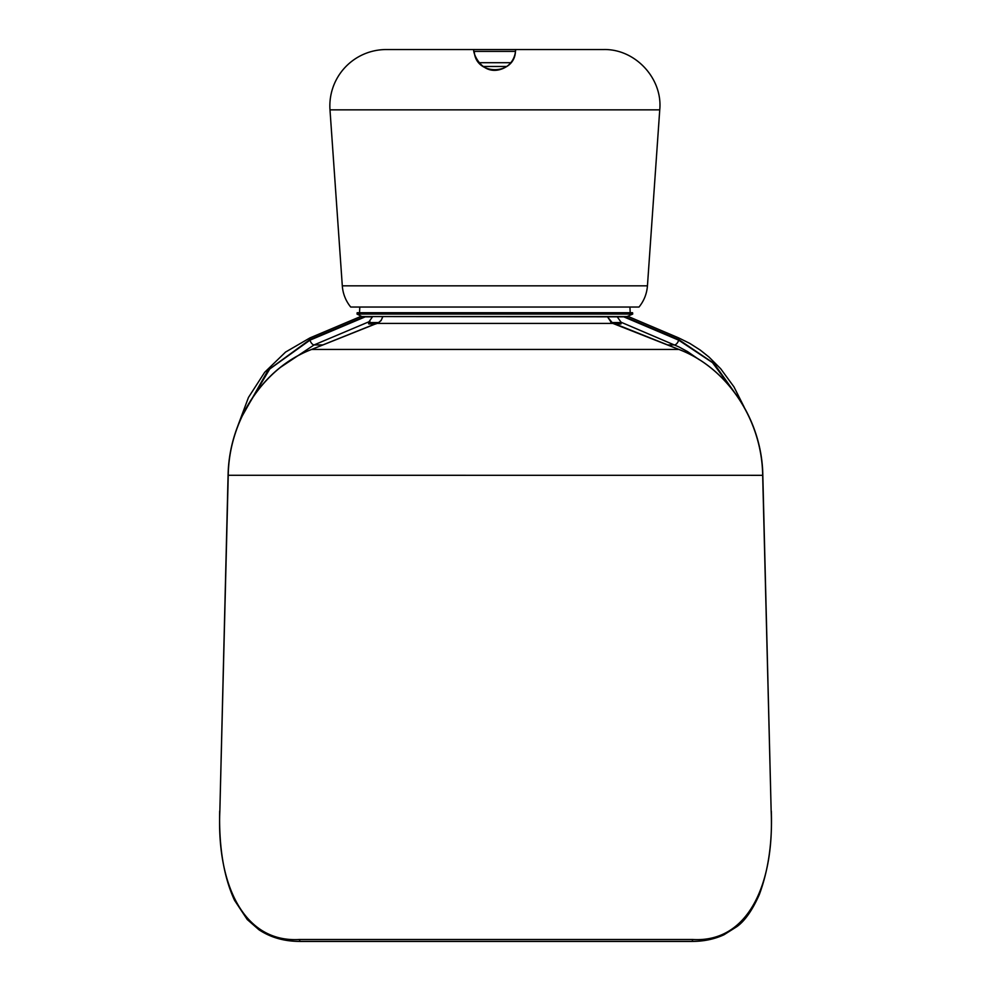 <?xml version="1.0" encoding="UTF-8"?>
<svg xmlns="http://www.w3.org/2000/svg" width="991" height="991" viewBox="0 0 991 991"><rect width="100%" height="100%" fill="white"/><g stroke="black" fill="none" stroke-linecap="round" stroke-linejoin="round"><path stroke-width="1.49" d="M647.445 285.829L342.304 285.829A37.584 37.584 0 0 0 350.715 307.037L639.022 307.037C644.026 300.83 646.826 293.77 647.445 285.829L659.746 109.865L329.991 109.865A56.388 56.388 0 0 1 386.242 49.55L474.194 49.55C471.505 48.881 479.421 74.845 499.637 69.667C515.89 65.332 515.778 49.141 515.543 49.55L474.194 49.55M659.746 109.865C662.843 78.425 635.082 48.646 603.494 49.55L515.543 49.55L515.456 51.396C514.527 75.799 475.209 75.799 474.28 51.396L515.456 51.396M614.271 323.946L620.998 323.946L621.32 322.57L611.336 322.57L607.545 316.847M382.687 316.847L381.349 320.031L378.909 322.57L368.417 322.57L368.739 323.946L375.985 323.946M613.033 323.487L613.02 323.475A1.883 0.681 111.5 0 0 612.946 323.425L612.946 323.425A1.883 0.681 111.5 0 0 612.847 323.413L678.872 349.439C726.948 367.55 761.943 419.775 762.674 475.271L771.159 811.072C774.405 883.043 748.614 942.986 692.598 939.493A1.883 1.214 90 0 1 691.433 941.438L694.654 941.376C705.307 941.078 715.093 938.873 724 934.761L736.994 926.56C744.947 920.812 752.392 910.172 759.304 894.625C768.409 870.061 772.41 842.214 771.32 811.096L771.159 811.121M607.458 316.847L612.847 323.413L611.336 322.57M377.224 323.475L377.212 323.487A1.883 0.694 -111.6 0 1 377.298 323.425L377.298 323.425A1.883 0.694 -111.6 0 1 377.41 323.413L381.04 320.638L382.774 316.847M694.431 941.388L690.913 941.45A5.265 3.382 -90 0 0 691.037 941.45L301.078 941.45A5.265 3.345 90 0 0 301.19 941.45L297.61 941.388M694.654 941.376L297.387 941.376C282.869 940.992 270.048 937.114 258.936 929.756L247.242 919.524L234.545 900.323C223.842 877.184 218.875 847.441 219.68 811.096L219.853 811.121M692.598 939.493L299.53 939.493A1.883 1.189 90 0 0 300.682 941.438L297.82 941.388M299.53 939.493C242.845 942.974 216.595 882.684 219.853 811.072L228.24 475.271C228.958 419.775 263.792 367.55 311.657 349.439A1.883 0.694 -111.6 0 0 311.558 349.451A1.883 0.694 -111.6 0 0 311.471 349.513M357.169 312.71L632.568 312.71L357.169 312.71L357.033 314.06L632.704 314.06L632.568 312.71M280.75 367.153L314.085 344.93L369.928 321.357M620.527 322.001L678.959 346.937L687.531 351.582L699.039 359.56M478.926 62.706L510.811 62.706M506.748 66.459L482.989 66.459M679.058 349.501A1.883 0.681 111.5 0 0 678.971 349.451A1.883 0.681 111.5 0 0 678.872 349.439L311.657 349.439L378.909 322.57M219.853 811.072L228.079 475.284L762.674 475.321M771.159 811.072L762.822 475.284C762.067 419.936 727.344 367.772 678.971 349.451L610.766 322.149M379.367 322.236L311.558 349.451C264.659 367.079 229.07 418.338 228.079 475.284L228.24 475.321M612.847 323.413L377.41 323.413M627.91 316.538L361.826 316.538L626.423 316.847L632.704 314.06M241.209 417.806L268.152 370.064L309.762 339.702L363.908 316.847M365.221 316.847L309.948 340.173L269.75 368.999L242.931 414.176M737.899 397.032L712.504 362.644L678.699 340.173L623.76 316.847M625.061 316.847L678.885 339.702L714.04 363.462L739.893 400.042M322.979 344.93L314.085 344.93A5.265 2.502 -112.9 0 1 309.948 340.173M678.699 340.173A5.265 2.552 113 0 1 674.524 344.93L667.5 344.93M309.762 339.702A1.883 0.892 -112.9 0 1 309.96 337.906A1.883 0.892 -112.9 0 1 310.146 337.869L361.257 316.29M744.154 407.09L733.947 386.837L720.692 368.751L708.974 357.02L700.253 350.083L689.748 343.369L678.674 337.906L628.133 316.439L678.488 337.869A1.883 0.904 113 0 1 678.674 337.906A1.883 0.904 113 0 1 678.885 339.702M342.304 285.829L329.991 109.865M617.269 316.847L621.32 322.57M363.313 316.847L372.467 316.847L368.417 322.57M620.998 323.946L619.883 324.007M368.739 323.946L369.854 324.007M690.913 941.45L301.19 941.45M361.826 316.538L357.033 314.06M359.795 307.037L359.547 312.673M629.942 307.037L630.189 312.673M361.207 316.265L309.96 337.906L285.569 352.065L264.708 372.257L248.481 397.416L237.691 426.229"/></g></svg>
